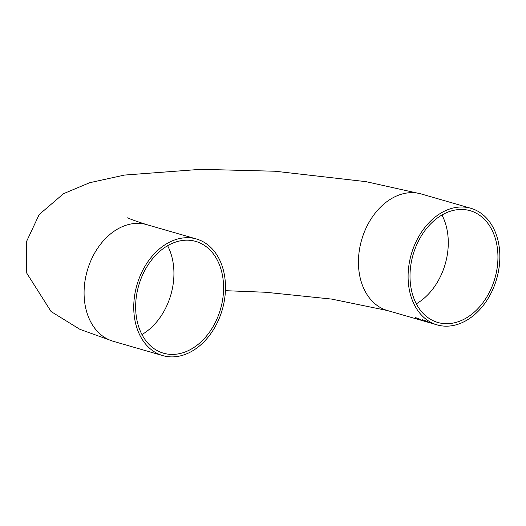 <?xml version="1.0" encoding="UTF-8"?>
<svg xmlns="http://www.w3.org/2000/svg" width="526" height="526" viewBox="0 0 526 526"><rect width="100%" height="100%" fill="white"/><g stroke="black" fill="none" stroke-linecap="round" stroke-linejoin="round"><path stroke-width="0.79" d="M431.885 323.22L429.703 322.721A60.694 44.421 106.1 0 0 430.945 323.109L431.741 323.332M429.354 322.648L430.564 322.997A60.694 44.421 -73.9 0 1 429.321 322.609L429.321 322.583M428.927 322.517L432.556 323.562M426.211 321.11L425.646 321.084M425.396 320.919L424.469 320.189M423.331 320.137L422.2 319.446M427.927 321.892A60.694 44.421 -73.9 0 1 427.888 321.873L422.858 319.808A60.694 44.421 106.1 0 0 422.897 319.828L427.94 321.741M424.896 320.4L424.462 320.347M429.696 322.675A60.694 44.421 -73.9 0 1 428.664 322.28L427.572 322.057A60.694 44.421 106.1 0 0 427.605 322.07L426.448 321.577L428.105 322.05A60.694 44.421 -73.9 0 1 427.723 321.892L428.144 322.011A60.694 44.421 106.1 0 0 428.519 322.175L429.374 322.418A60.694 44.421 106.1 0 0 429.933 322.648L429.078 322.405A60.694 44.421 106.1 0 0 430.11 322.793L429.696 322.642M416.421 318.059L415.29 317.342M417.927 318.559L421.017 319.834A60.694 44.421 -73.9 0 1 420.978 319.815L418.643 318.664L419.169 319.328L417.92 318.901L415.948 317.704A60.694 44.421 106.1 0 0 415.987 317.73L418.472 319.019L417.559 318.092M418.479 318.855L417.933 318.394M417.552 318.256L417.986 318.302M419.301 319.039L418.729 319.026M423.437 320.919L425.882 321.636A60.694 44.421 106.1 0 0 426.474 321.813L423.995 321.09M470.816 208.276A60.694 44.421 106.1 0 0 457.712 207.211A60.694 44.421 106.1 0 0 409.287 262.941A60.694 44.421 106.1 0 0 437.132 324.89A60.694 44.421 106.1 0 0 499.7 261.468A60.694 44.421 106.1 0 0 470.816 208.276L421.148 193.936A60.694 44.421 106.1 0 0 408.044 192.864A60.694 44.421 106.1 0 0 359.626 248.601A60.694 44.421 106.1 0 0 387.471 310.55L422.615 320.696M422.996 320.755L419.524 319.584A60.694 44.421 106.1 0 0 421.701 320.406L421.241 320.268A60.694 44.421 -73.9 0 1 418.505 319.21L421.885 320.202A60.694 44.421 -73.9 0 1 421.852 320.189L422.996 320.728M497.8 261.678A58.169 42.58 -73.9 0 1 437.836 322.471A58.169 42.58 -73.9 0 1 413.068 254.775A58.169 42.58 -73.9 0 1 470.112 210.696A58.169 42.58 -73.9 0 1 497.8 261.678M223.445 292.39A58.169 42.58 -73.9 0 1 163.481 353.189A58.169 42.58 -73.9 0 1 136.793 293.81A58.169 42.58 -73.9 0 1 183.199 240.389A58.169 42.58 -73.9 0 1 195.757 241.408A58.169 42.58 -73.9 0 1 223.445 292.39M225.345 292.18A60.694 44.421 -73.9 0 1 175.881 356.674A60.694 44.421 -73.9 0 1 162.777 355.609A60.694 44.421 -73.9 0 1 136.944 284.974A60.694 44.421 -73.9 0 1 196.461 238.988A60.694 44.421 -73.9 0 1 225.345 292.18M441.965 215.002A58.169 42.58 -73.9 0 1 448.139 247.338A58.169 42.58 -73.9 0 1 416.316 303.824M167.61 245.714A58.169 42.58 -73.9 0 1 141.961 334.543M196.461 238.988L146.793 224.648A60.694 44.421 106.1 0 0 87.277 270.634A60.694 44.421 106.1 0 0 113.116 341.262L162.777 355.609M437.132 324.89L432.175 323.457M429.012 322.55L423.469 320.945M421.148 193.936L366.024 181.661L275.164 171.239L200.616 169.326L124.517 175.066L89.604 182.726L63.534 193.68L39.167 214.569L26.3 242.032L26.747 273.132L51.088 311.556L79.919 329.348L113.116 341.262M146.793 224.648C134.899 220.874 128.568 218.553 127.798 217.692M225.424 290.681L265.623 292.259L331.63 299.084L387.471 310.55"/></g></svg>
